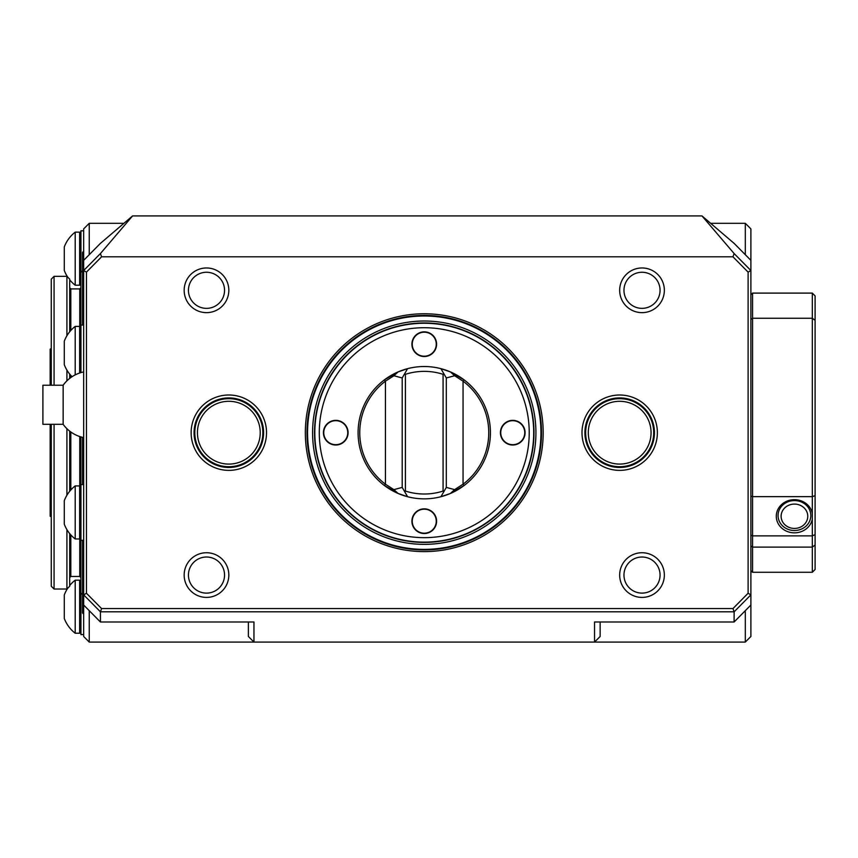 <?xml version="1.0" encoding="UTF-8"?>
<svg xmlns="http://www.w3.org/2000/svg" width="858" height="858" viewBox="0 0 858 858"><rect width="100%" height="100%" fill="white"/><g stroke="black" fill="none" stroke-linecap="round" stroke-linejoin="round"><path stroke-width="1.29" d="M51.276 516.87L50.161 516.226L50.161 424.313M50.161 385.231L50.161 349.152L51.276 348.509M443.082 491.055L443.876 491.623L446.31 487.408L446.31 377.97L440.937 368.661A66.163 66.163 0 0 0 407.571 368.661L398.123 371.9L393.886 375.75L385.446 381.177A64.489 64.489 0 0 0 385.446 484.202L393.876 489.639L402.198 487.408L404.633 491.623L405.426 491.055L405.426 374.324A61.326 61.326 0 0 1 443.082 374.324L443.082 491.055A61.326 61.326 0 0 1 405.426 491.055M393.876 375.74L402.198 377.97L402.198 487.408M402.198 377.97L407.571 368.661L404.633 373.756L405.426 374.324M443.082 374.324L443.876 373.756L440.937 368.661L450.386 371.9L464.071 379.847L463.063 381.177L454.633 375.74L450.386 371.9M463.063 484.202A64.489 64.489 0 0 0 463.063 381.177L463.063 484.202L464.071 485.531L450.386 493.479L454.622 489.628L463.063 484.202M446.31 487.408L454.633 489.639M446.31 377.97L454.622 375.74M407.571 368.661A66.163 66.163 0 0 0 384.438 485.531L385.446 484.202L385.446 381.177L384.438 379.847L398.123 371.9M398.123 493.479L384.438 485.531A66.163 66.163 0 0 0 407.571 496.718L404.633 491.623L407.571 496.718L398.123 493.479L393.886 489.628M450.386 493.479L440.937 496.718A66.163 66.163 0 0 1 407.571 496.718M440.937 496.718L443.876 491.623L440.937 496.718A66.163 66.163 0 0 0 440.937 368.661M75.204 485.918A33.505 33.505 0 0 0 64.286 500.707L64.286 524.163A33.505 33.505 0 0 0 75.204 538.963L79.644 538.963L79.644 485.918L75.204 485.918L75.204 538.963M100.407 611.797L100.461 621.986L253.957 621.986L253.957 642.074L89.243 642.074L83.655 636.486L83.655 484.588L80.942 484.523L80.942 540.358L83.655 540.283M67.739 588.191A33.505 33.505 0 0 0 64.286 594.969L64.286 618.425A33.505 33.505 0 0 0 75.204 633.225L79.644 633.225L79.644 580.18L75.204 580.18L75.204 633.225M83.655 634.545L80.942 634.62L80.942 593.007M75.204 374.892L75.204 326.415A33.505 33.505 0 0 0 64.286 341.216L64.286 364.661A33.505 33.505 0 0 0 72.061 376.705M75.204 326.415L79.644 326.415L79.644 373.026M63.149 424.313L42.9 424.313L42.9 385.231L63.149 385.231L63.149 424.313A33.505 33.505 0 0 0 83.655 437.591L83.655 228.893L89.243 223.305L89.243 254.708M80.942 372.619L80.942 325.021L83.655 325.096M69.702 279.847A33.505 33.505 0 0 0 75.204 285.199L75.204 232.153A33.505 33.505 0 0 0 64.286 246.954L64.286 270.409A33.505 33.505 0 0 0 67.739 277.188M75.204 232.153L79.644 232.153L79.644 285.199L75.204 285.199M80.942 272.372L80.942 230.759L83.655 230.834M540.948 432.689A116.699 116.699 0 0 1 365.905 533.751A116.699 116.699 0 0 1 365.905 331.628A116.699 116.699 0 0 1 540.948 432.689M535.928 432.689A111.669 111.669 0 0 1 368.414 529.397A111.669 111.669 0 0 1 368.414 335.982A111.669 111.669 0 0 1 535.928 432.689M533.987 432.689A109.738 109.738 0 0 1 369.39 527.724A109.738 109.738 0 0 1 369.39 337.655A109.738 109.738 0 0 1 533.987 432.689M533.687 432.689A109.438 109.438 0 0 1 369.541 527.466A109.438 109.438 0 0 1 369.541 337.913A109.438 109.438 0 0 1 533.687 432.689A109.438 109.438 0 0 1 369.541 527.466A109.438 109.438 0 0 1 369.541 337.913A109.438 109.438 0 0 1 533.687 432.689M436.593 521.192A12.334 12.334 0 0 0 424.249 508.858A12.334 12.334 0 0 0 411.915 521.192A12.334 12.334 0 0 0 424.249 533.526A12.334 12.334 0 0 0 436.593 521.192M436.593 344.187A12.334 12.334 0 0 0 424.249 331.853A12.334 12.334 0 0 0 411.915 344.187A12.334 12.334 0 0 0 424.249 356.52A12.334 12.334 0 0 0 436.593 344.187M348.091 432.689A12.334 12.334 0 0 0 335.757 420.356A12.334 12.334 0 0 0 323.423 432.689A12.334 12.334 0 0 0 335.757 445.023A12.334 12.334 0 0 0 348.091 432.689M525.085 432.689A12.334 12.334 0 0 0 506.585 422.007A12.334 12.334 0 0 0 506.585 443.371A12.334 12.334 0 0 0 525.085 432.689M69.702 533.601L69.702 586.239L66.913 589.028L54.065 589.028L51.276 586.239L51.276 424.313M51.276 385.231L51.276 279.14L54.065 276.351L54.065 385.231M54.065 589.028L54.065 424.313M541.505 432.689A117.256 117.256 0 0 1 365.626 534.234A117.256 117.256 0 0 1 365.626 331.145A117.256 117.256 0 0 1 541.505 432.689M66.913 589.028L66.913 529.622M66.913 495.259L66.913 428.7M66.913 380.845L66.913 370.12M66.913 335.757L66.913 276.351L54.065 276.351M69.702 491.269L69.702 431.145M69.702 378.399L69.702 374.109M69.702 331.778L69.702 279.14L66.913 276.351M654.45 432.689A34.781 34.781 0 0 1 602.284 462.805A34.781 34.781 0 0 1 602.284 402.574A34.781 34.781 0 0 1 654.45 432.689M228.829 467.471A34.781 34.781 0 0 1 198.713 415.304A34.781 34.781 0 0 1 258.944 415.304A34.781 34.781 0 0 1 228.829 467.471M82.54 594.615L80.867 592.932L80.867 539.661M80.867 485.22L80.867 436.904M80.867 325.718L80.867 272.447L82.54 270.763M600.139 621.986L600.139 636.486L594.551 642.074L594.551 621.986L734.094 621.986L734.137 611.797L100.418 611.797L83.666 594.851L83.655 260.36L100.44 243.361L132.572 215.926L100.418 253.571L101.576 256.81L86.454 272.125L86.454 593.253L83.676 594.862L83.655 605.019L100.407 621.975M657.367 432.689A37.688 37.688 0 0 1 600.836 465.326A37.688 37.688 0 0 1 600.836 400.053A37.688 37.688 0 0 1 657.367 432.689M750.889 538.781L750.889 636.486L745.302 642.074L253.957 642.074L248.37 636.486L248.37 621.986M745.302 254.708L745.302 223.305L710.617 223.305M123.927 223.305L89.243 223.305M745.302 642.074L745.302 610.671M89.243 610.671L89.243 642.074M83.655 326.598L83.655 371.267M86.454 272.125L83.676 270.517L100.418 253.571M83.655 494.111L83.655 538.781M228.829 470.377A37.688 37.688 0 0 1 196.192 413.846A37.688 37.688 0 0 1 261.476 413.846A37.688 37.688 0 0 1 228.829 470.377M734.137 621.975L750.889 605.019L750.889 260.36L734.105 243.361L701.983 215.926L734.137 253.571L750.879 270.527L748.101 272.125L732.968 256.81L101.576 256.81M734.116 611.808L732.968 608.569L748.101 593.253L750.879 594.862L734.137 611.808M100.429 611.808L101.576 608.569L732.968 608.569M86.454 593.253L101.576 608.569M732.968 256.81L734.116 253.571M701.983 215.926L132.572 215.926M745.302 223.305L750.889 228.893L750.889 326.598M748.101 593.253L748.101 272.125M750.889 371.267L750.889 494.111M82.54 484.566L82.54 437.344M82.54 325.064L82.54 252.338L83.097 251.78L83.097 325.075M83.655 613.599L82.54 613.041L82.54 540.315M83.097 613.599L83.097 540.304M83.097 484.577L83.097 437.473M83.655 437.591L83.655 484.588M794.444 528.431A13.32 12.173 0 0 1 782.904 510.178A13.32 12.173 0 0 1 805.984 510.178A13.32 12.173 0 0 1 794.444 528.431M794.444 530.512A16.377 14.961 180 0 0 810.574 512.934A16.377 14.961 180 0 0 792.524 500.686A16.377 14.961 180 0 0 778.088 516.419A16.377 14.961 180 0 0 794.444 530.512M812.312 293.104L815.1 295.892L815.1 320.356L812.312 318.264L812.312 293.104L752.563 293.104L752.563 547.114L750.889 545.86M812.312 572.275L752.563 572.275L752.563 547.114L812.312 547.114L815.1 545.023L815.1 569.487L812.312 572.275L812.312 535.864L752.563 535.864L750.889 535.102M815.1 320.356L815.1 495.667L812.312 496.664L812.312 318.264L752.563 318.264L750.889 319.519M815.1 495.667L815.1 534.588L812.312 535.864L812.312 496.664L752.563 496.664L750.889 496.063M815.1 545.023L815.1 534.588M812.312 519.154A18.147 16.581 0 0 1 784.459 530.105A18.147 16.581 0 0 1 784.459 502.413A18.147 16.581 0 0 1 812.312 513.363M752.563 293.104L750.889 294.777M752.563 572.275L750.889 570.602M660.059 290.304A18.05 18.05 0 0 0 632.99 274.678A18.05 18.05 0 0 0 632.99 305.941A18.05 18.05 0 0 0 660.059 290.304M664.349 290.304A22.329 22.329 0 0 0 630.845 270.967A22.329 22.329 0 0 0 630.845 309.652A22.329 22.329 0 0 0 664.349 290.304M660.059 575.064A18.05 18.05 0 0 0 632.99 559.437A18.05 18.05 0 0 0 632.99 590.701A18.05 18.05 0 0 0 660.059 575.064M664.349 575.064A22.329 22.329 0 0 0 630.845 555.727A22.329 22.329 0 0 0 630.845 594.412A22.329 22.329 0 0 0 664.349 575.064M224.549 290.304A18.05 18.05 0 0 0 197.469 274.678A18.05 18.05 0 0 0 197.469 305.941A18.05 18.05 0 0 0 224.549 290.304M228.829 290.304A22.329 22.329 0 0 0 195.334 270.967A22.329 22.329 0 0 0 195.334 309.652A22.329 22.329 0 0 0 228.829 290.304M224.549 575.064A18.05 18.05 0 0 0 197.469 559.437A18.05 18.05 0 0 0 197.469 590.701A18.05 18.05 0 0 0 224.549 575.064M228.829 575.064A22.329 22.329 0 0 0 195.334 555.727A22.329 22.329 0 0 0 195.334 594.412A22.329 22.329 0 0 0 228.829 575.064M529.225 432.689A104.966 104.966 0 0 1 371.771 523.595A104.966 104.966 0 0 1 371.771 341.784A104.966 104.966 0 0 1 529.225 432.689M79.751 529L79.751 576.469L70.817 576.469L70.817 534.899M70.817 489.972L70.817 431.982M70.817 377.563L70.817 375.407M70.817 330.48L70.817 288.91L69.702 287.795M651.072 432.689A31.403 31.403 0 0 1 603.978 459.877A31.403 31.403 0 0 1 603.978 405.502A31.403 31.403 0 0 1 651.072 432.689M228.829 464.092A31.403 31.403 0 0 1 201.641 416.988A31.403 31.403 0 0 1 256.027 416.988A31.403 31.403 0 0 1 228.829 464.092M79.751 495.881L79.751 436.55M79.751 372.994L79.751 369.498M79.751 336.379L79.751 288.91L70.817 288.91M653.699 432.689A34.02 34.02 0 0 1 602.67 462.151A34.02 34.02 0 0 1 602.67 403.228A34.02 34.02 0 0 1 653.699 432.689M228.829 466.709A34.02 34.02 0 0 1 199.367 415.68A34.02 34.02 0 0 1 258.29 415.68A34.02 34.02 0 0 1 228.829 466.709M543.178 432.689A118.93 118.93 0 0 1 364.789 535.682A118.93 118.93 0 0 1 364.789 329.697A118.93 118.93 0 0 1 543.178 432.689M524.753 432.689A12.001 12.001 0 0 0 506.746 422.297A12.001 12.001 0 0 0 506.746 443.082A12.001 12.001 0 0 0 524.753 432.689M323.756 432.689A12.001 12.001 0 0 0 341.763 443.082A12.001 12.001 0 0 0 341.763 422.297A12.001 12.001 0 0 0 323.756 432.689M424.249 332.185A12.001 12.001 0 0 0 413.856 350.193A12.001 12.001 0 0 0 434.652 350.193A12.001 12.001 0 0 0 424.249 332.185M424.249 533.193A12.001 12.001 0 0 0 434.652 515.186A12.001 12.001 0 0 0 413.856 515.186A12.001 12.001 0 0 0 424.249 533.193M79.644 527.96L80.942 540.358M79.644 496.921L80.942 484.523M75.204 580.18A33.505 33.505 0 0 0 69.702 585.531M79.644 622.222L80.942 634.62M79.644 591.183L80.867 579.472M79.644 368.457L80.105 372.876M79.644 337.419L80.942 325.021M79.644 274.195L80.867 285.907M79.644 243.157L80.942 230.759M70.817 576.469L69.702 577.584M79.751 576.469L80.867 577.584M79.751 288.91L80.867 287.795M83.655 371.943A33.505 33.505 0 0 0 63.149 385.231M83.655 251.78L83.097 251.78"/></g></svg>
